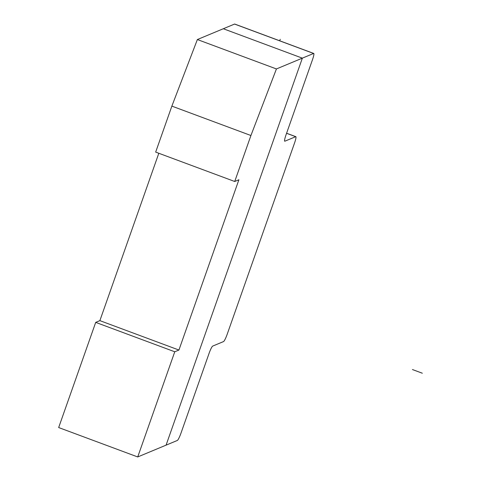 <?xml version="1.0" encoding="UTF-8"?>
<svg xmlns="http://www.w3.org/2000/svg" width="481" height="481" viewBox="0 0 481 481"><rect width="100%" height="100%" fill="white"/><g stroke="black" fill="none" stroke-linecap="round" stroke-linejoin="round"><path stroke-width="0.72" d="M177.339 440.458A7.299 0.998 110.4 0 0 180.994 433.11L209.049 353.433A7.299 0.998 -69.6 0 1 212.704 346.086L223.545 341.57A7.299 0.998 110.4 0 0 227.206 334.223L294.546 143.001A7.299 0.998 110.4 0 0 295.839 136.676A7.299 0.998 110.4 0 0 295.701 136.688L284.854 141.204A7.299 0.998 -69.6 0 1 284.716 141.216A7.299 0.998 -69.6 0 1 286.009 134.896L312.464 59.77A7.299 0.998 110.4 0 0 313.756 53.451A7.299 0.998 110.4 0 0 313.618 53.463L302.363 58.147L166.077 445.147L177.339 440.458M313.756 53.451L234.704 24.05A7.299 0.998 110.4 0 0 234.566 24.062L223.31 28.746L302.363 58.147L166.077 445.147L137.722 456.95L58.67 427.549L95.707 322.378L174.759 351.779L137.722 456.95M276.425 68.945L197.372 39.544L223.31 28.746L302.363 58.147L276.425 68.945L250.92 135.516L234.722 181.499L238.895 179.762L178.926 350.042L174.759 351.779M158.814 153.271L99.874 320.641L95.707 322.378M99.874 320.641L178.926 350.042M197.372 39.544L171.867 106.115L250.92 135.516M171.867 106.115L155.67 152.098L234.722 181.499M412.445 369.546L422.33 373.22M279.714 40.789L280.243 39.28M286.574 133.297L295.701 136.688M234.566 24.062L313.618 53.463M286.592 133.243L295.839 136.676"/></g></svg>
